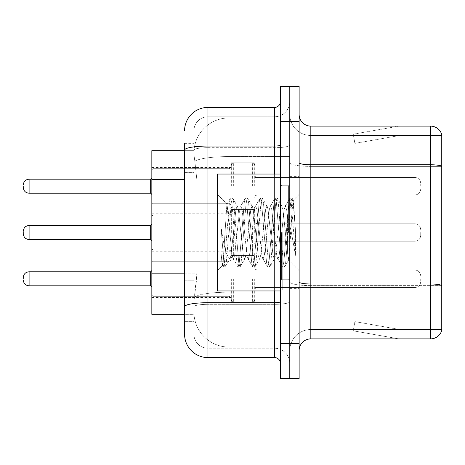 <?xml version="1.0" encoding="UTF-8"?>
<svg xmlns="http://www.w3.org/2000/svg" width="465" height="465" viewBox="0 0 465 465"><rect width="100%" height="100%" fill="white"/><g stroke="black" fill="none" stroke-linecap="round" stroke-linejoin="round"><path stroke-width="0.35" stroke-dasharray="2.33 1.74" d="M231.332 186.209L231.332 162.826L231.332 186.209M151.84 186.209L151.84 167.505L151.84 186.209M231.332 232.5L231.332 209.122L231.332 232.5M151.84 232.5L151.84 213.795L151.84 232.5M231.332 278.791L231.332 302.174L231.332 278.791M151.84 278.791L151.84 260.086L151.84 278.791M254.71 186.209L254.71 162.826L254.71 186.209M254.71 232.5L254.71 209.122L254.71 232.5M254.71 278.791L254.71 302.174L254.71 278.791M289.782 186.209L289.782 177.438L289.782 186.209M289.782 232.5L289.782 289.782L289.782 232.5M289.782 278.791L289.782 287.562L289.782 278.791M184.57 273.17L196.852 273.17L196.625 279.262L194.068 300.303L196.852 273.17L196.852 179.653L196.852 273.17L151.84 273.17L151.84 314.328L194.004 314.328L193.922 311.992A35.073 35.073 0 0 0 228.995 347.059L289.782 347.059L289.782 292.183L289.782 347.059L228.995 347.059L228.995 292.183L228.995 347.059A35.073 35.073 0 0 1 193.922 311.992L193.922 304.86L194.004 314.328L184.57 314.328L184.57 172.637L184.57 280.186L193.922 280.186L193.922 321.344L184.57 321.344L184.57 306.761A23.378 4.057 180 0 1 207.954 302.703L274.582 302.703L274.582 357.585A5.847 5.847 0 0 1 280.43 363.427L280.43 101.573L280.43 363.427M194.068 300.303L193.922 304.86L194.068 300.303M228.995 117.941L289.782 117.941L289.782 156.577L289.782 117.941L228.995 117.941A35.073 35.073 0 0 0 193.975 151.148C193.766 152.491 194.056 155.868 194.841 161.285L196.852 179.653L194.841 161.285C194.056 155.862 193.766 152.485 193.975 151.148L194.004 150.672L193.975 151.148A35.073 35.073 0 0 1 228.995 117.941L228.995 156.577L289.782 156.577L289.782 292.183L289.782 156.577L228.995 156.577L228.995 117.941A35.073 35.073 0 0 0 193.975 151.148M184.57 172.637L193.922 172.637L193.922 280.186L193.922 143.656L193.922 172.637L184.57 172.637L184.57 150.672L194.004 150.672L151.84 150.672L151.84 273.17M299.135 232.5L299.135 176.386L299.135 232.5M282.767 232.5L282.767 289.782L282.767 232.5M289.782 292.119L289.782 162.733L289.782 292.119M430.526 338.88L310.823 338.88L310.823 166.383L441.75 166.383L310.823 166.383L310.823 135.472L441.75 135.472L441.75 166.383L441.75 135.472L310.823 135.472L310.823 285.62L441.75 285.62L441.75 166.383L441.75 285.62L310.823 285.62L310.823 329.528A21.041 21.041 0 0 0 289.782 350.569A21.041 21.041 0 0 1 310.823 329.528L441.75 329.528L441.75 134.536A11.689 11.689 0 0 0 430.526 126.12L430.526 338.88A11.689 11.689 0 0 0 441.75 330.464L441.75 292.119L441.75 329.528L310.823 329.528L310.823 126.12A11.689 11.689 0 0 1 299.135 114.431L299.135 162.733L299.135 114.431M299.135 350.569L299.135 162.733L299.135 350.569A11.689 11.689 0 0 1 310.823 338.88M289.782 114.431L289.782 162.733L289.782 114.431A21.041 21.041 0 0 0 310.823 135.472A21.041 21.041 0 0 1 289.782 114.431A21.041 21.041 0 0 0 310.823 135.472M289.782 121.446L289.782 86.374L299.135 86.374L299.135 121.446L289.782 121.446L289.782 86.374L280.43 86.374L280.43 121.446L289.782 121.446L289.782 343.554L289.782 121.446M280.43 121.446L280.43 378.626L289.782 378.626L289.782 343.554L289.782 378.626L299.135 378.626L299.135 121.446M398.156 338.735A9.352 9.352 0 0 0 399.784 338.88L353.022 338.88L399.784 338.88A9.352 9.352 0 0 1 398.156 338.735A9.352 9.352 0 0 0 399.784 338.88A9.352 9.352 0 0 1 398.156 338.735A9.352 9.352 0 0 0 399.784 338.88A9.352 9.352 0 0 1 398.156 338.735L353.261 330.818L398.156 338.735M353.022 329.528L353.022 338.88L353.022 329.528L353.487 329.528L353.261 330.818L353.487 329.528L353.022 329.528L353.022 338.88L353.022 329.528L353.487 329.528L353.261 330.818L353.487 329.528L353.022 329.528L353.022 338.88L353.022 329.528L353.487 329.528L353.261 330.818L353.487 329.528L353.022 329.528M441.75 134.536A11.689 11.689 0 0 0 430.526 126.12L310.823 126.12M399.784 126.12L353.022 126.12L399.784 126.12A9.352 9.352 0 0 0 398.156 126.265A9.352 9.352 0 0 1 399.784 126.12A9.352 9.352 0 0 0 398.156 126.265A9.352 9.352 0 0 1 399.784 126.12A9.352 9.352 0 0 0 398.156 126.265A9.352 9.352 0 0 1 399.784 126.12M399.784 329.528L353.487 329.528L399.784 329.528L353.487 329.528L399.784 329.528L353.487 329.528L399.784 329.528L354.882 321.611L353.487 329.528L354.882 321.611L353.487 329.528L354.882 321.611L353.487 329.528L354.882 321.611L399.784 329.528M353.487 135.472L353.022 135.472L353.487 135.472L353.022 135.472L353.487 135.472L353.022 135.472L353.487 135.472L353.261 134.182L398.156 126.265L353.261 134.182L353.487 135.472L353.261 134.182L398.156 126.265L353.261 134.182L353.487 135.472L353.261 134.182L398.156 126.265L353.261 134.182L353.487 135.472L399.784 135.472L353.487 135.472L399.784 135.472L353.487 135.472L399.784 135.472L353.487 135.472L354.882 143.389L353.487 135.472M353.022 126.12L353.022 135.472L353.022 126.12M399.784 135.472L354.882 143.389L399.784 135.472M184.57 321.344L193.922 321.344L193.922 280.186L184.57 280.186M184.57 334.201A23.378 23.378 0 0 0 207.954 357.585L207.954 348.233A14.026 14.026 0 0 1 193.922 334.201L193.922 150.119L193.922 334.201A14.026 14.026 0 0 0 207.954 348.233L274.582 348.233L274.582 310.823L274.582 348.233L207.954 348.233L207.954 304.325L274.582 304.325L274.582 310.823L274.582 304.325A15.2 2.639 0 0 0 289.782 301.686L289.782 145.045L289.782 301.686A15.2 2.639 0 0 1 274.582 304.325L274.582 147.684L274.582 304.325L207.954 304.325L207.954 116.767L274.582 116.767A15.2 15.2 0 0 0 289.782 101.573L289.782 145.045L289.782 101.573A15.2 15.2 0 0 1 274.582 116.767L274.582 147.684L274.582 116.767A15.2 15.2 0 0 0 289.782 101.573M280.43 232.5L280.43 290.951L280.43 232.5M193.922 130.799A14.026 14.026 0 0 1 207.954 116.767A14.026 14.026 0 0 0 193.922 130.799L193.922 150.119L193.922 130.799A14.026 14.026 0 0 1 207.954 116.767L207.954 107.415A23.378 23.378 0 0 0 184.57 130.799A23.378 23.378 0 0 1 207.954 107.415L274.582 107.415A5.847 5.847 0 0 0 280.43 101.573A5.847 5.847 0 0 1 274.582 107.415L274.582 302.703A5.847 1.017 0 0 0 280.43 301.686M207.954 357.585L274.582 357.585M184.57 143.656L193.922 143.656L184.57 143.656L184.57 306.761M207.954 116.767L274.582 116.767M289.782 363.427A15.2 15.2 0 0 0 274.582 348.233A15.2 15.2 0 0 1 289.782 363.427A15.2 15.2 0 0 0 274.582 348.233M23.25 278.791L23.25 277.622L23.25 278.791M420.709 278.791L420.709 281.714L420.709 278.791M23.25 232.5L23.25 233.668L23.25 232.5M420.709 232.5L420.709 235.424L420.709 232.5M23.25 186.209L23.25 187.378L23.25 186.209M420.709 186.209L420.709 183.286L420.709 186.209M280.43 290.951L217.3 290.951L217.3 174.05L217.3 270.618L217.3 174.05L280.43 174.05M244.573 232.5L242.096 209.616L240.858 206.076L240.469 206.408L239.62 209.616L234.674 255.384L233.436 258.924L233.046 258.592L232.198 255.384L226.874 204.263L223.537 255.361L222.398 265.521L220.956 252.123L220.956 226.159L221.939 232.5C224.066 246.706 226.42 255.122 228.995 257.75L228.995 232.5L228.995 257.75L229.722 258.924L228.995 257.75C226.42 255.122 224.066 246.706 221.939 232.5L220.956 226.159L223.845 262.347L225.083 266.962L223.845 262.347L220.956 226.159L220.956 252.123L221.991 262.347L222.927 266.701L221.991 262.347L220.956 252.123L222.2 265.451L223.229 266.962L222.2 265.451L217.3 270.618L222.398 265.521L223.537 255.361L226.874 204.263L230.349 198.299L229.414 202.653L224.467 262.347L223.229 266.962L225.386 266.701L223.229 266.962L224.467 262.347L229.414 202.653L230.652 198.038L226.874 204.263L217.3 194.382L227.106 204.187L228.995 224.252L228.995 232.5L228.995 214.964L228.995 250.036L228.995 214.964L228.995 250.036L228.995 214.964L228.995 250.036L228.995 214.964L228.995 250.036L228.995 214.964L228.995 250.036L228.995 224.252L232.198 255.384L233.046 258.592L237.772 266.701L236.836 262.347L231.89 202.653L230.652 198.038L232.506 198.038L231.268 202.653L226.321 262.347L225.386 266.701L230.117 258.592L229.722 258.924L233.436 258.924L237.772 266.701L236.836 262.347L231.89 202.653L230.652 198.038L232.506 198.038L231.268 202.653L226.321 262.347L225.386 266.701L229.722 258.924L233.436 258.924L234.674 255.384L239.62 209.616L240.469 206.408L245.195 198.299L244.259 202.653L239.312 262.347L238.074 266.962L237.772 266.701L239.928 266.962L238.696 262.347L233.744 202.653L232.506 198.038L237.539 206.408L237.144 206.076L235.912 209.616L230.96 255.384L230.117 258.592L230.96 255.384L235.912 209.616L237.144 206.076L240.858 206.076L245.195 198.299L244.259 202.653L239.312 262.347L238.074 266.962L239.928 266.962L238.696 262.347L233.744 202.653L232.808 198.299L237.144 206.076L240.858 206.076L242.096 209.616L247.043 255.384L247.892 258.592L247.043 255.384L244.573 232.5M240.858 232.5L238.382 209.616L237.539 206.408L238.382 209.616L243.335 255.384L244.573 258.924L243.335 255.384L240.858 232.5M259.418 232.5L256.942 209.616L255.704 206.076L255.314 206.408L254.465 209.616L249.519 255.384L248.281 258.924L247.892 258.592L252.617 266.701L251.681 262.347L246.735 202.653L245.497 198.038L245.195 198.299L247.351 198.038L246.119 202.653L241.166 262.347L239.928 266.962L244.962 258.592L244.573 258.924L248.281 258.924L252.617 266.701L251.681 262.347L246.735 202.653L245.497 198.038L247.351 198.038L246.119 202.653L241.166 262.347L240.231 266.701L244.573 258.924L248.281 258.924L249.519 255.384L254.465 209.616L255.314 206.408L260.04 198.299L259.11 202.653L254.157 262.347L252.919 266.962L252.617 266.701L254.779 266.962L253.541 262.347L248.589 202.653L247.351 198.038L252.385 206.408L251.995 206.076L250.757 209.616L245.805 255.384L244.962 258.592L245.805 255.384L250.757 209.616L251.995 206.076L255.704 206.076L260.04 198.299L259.11 202.653L254.157 262.347L252.919 266.962L254.779 266.962L253.541 262.347L248.589 202.653L247.659 198.299L251.995 206.076L255.704 206.076L256.942 209.616L261.888 255.384L262.737 258.592L261.888 255.384L259.418 232.5M255.704 232.5L253.227 209.616L252.385 206.408L253.227 209.616L258.18 255.384L259.418 258.924L258.18 255.384L255.704 232.5M274.263 232.5L271.787 209.616L270.549 206.076L270.159 206.408L269.316 209.616L264.364 255.384L263.126 258.924L262.737 258.592L267.462 266.701L266.532 262.347L261.58 202.653L260.342 198.038L260.04 198.299L262.202 198.038L260.964 202.653L256.012 262.347L254.779 266.962L259.807 258.592L259.418 258.924L263.126 258.924L267.462 266.701L266.532 262.347L261.58 202.653L260.342 198.038L262.202 198.038L260.964 202.653L256.012 262.347L255.082 266.701L259.418 258.924L263.126 258.924L264.364 255.384L269.316 209.616L270.159 206.408L274.885 198.299L273.955 202.653L269.003 262.347L267.764 266.962L267.462 266.701L269.624 266.962L268.386 262.347L263.434 202.653L262.202 198.038L267.23 206.408L266.84 206.076L265.602 209.616L260.656 255.384L259.807 258.592L260.656 255.384L265.602 209.616L266.84 206.076L270.549 206.076L274.885 198.299L273.955 202.653L269.003 262.347L267.764 266.962L269.624 266.962L268.386 262.347L263.434 202.653L262.504 198.299L266.84 206.076L270.549 206.076L271.787 209.616L276.739 255.384L277.582 258.592L276.739 255.384L274.263 232.5M270.549 232.5L268.078 209.616L267.23 206.408L268.078 209.616L273.025 255.384L274.263 258.924L273.025 255.384L270.549 232.5M287.446 215.522L287.446 252.466L282.923 209.616L281.685 206.076L280.447 209.616L275.501 255.384L274.263 258.924L277.971 258.924L282.313 266.701L281.377 262.347L276.425 202.653L275.193 198.038L274.885 198.299L277.047 198.038L275.809 202.653L270.863 262.347L269.624 266.962L274.652 258.592L274.263 258.924L277.971 258.924L282.313 266.701L281.377 262.347L276.425 202.653L275.193 198.038L277.047 198.038L275.809 202.653L270.863 262.347L269.927 266.701L274.652 258.592L275.501 255.384L280.447 209.616L281.685 206.076L285.4 206.076L284.162 209.616L279.209 255.384L277.971 258.924L279.209 255.384L284.162 209.616L285.004 206.408L289.736 198.299L288.8 202.653L283.848 262.347L282.615 266.962L282.313 266.701L284.47 266.962L283.231 262.347L278.285 202.653L277.047 198.038L282.075 206.408L281.685 206.076L285.4 206.076L289.736 198.299L288.8 202.653L283.848 262.347L282.615 266.962L284.47 266.962L283.231 262.347L278.285 202.653L277.349 198.299L282.075 206.408L282.923 209.616L288.498 259.976L290.852 232.5L292.067 210.215L293.409 200.386L295.478 230.518L295.478 255.337L291.386 232.5L287.446 215.522L286.632 209.616L285.4 206.076L286.632 209.616L287.446 215.522L287.446 252.466L288.736 259.889L292.067 210.215L293.206 200.31L295.478 230.518L293.13 202.653L291.892 198.038L290.654 202.653L285.708 262.347L284.47 266.962L285.708 262.347L290.654 202.653L291.892 198.038L293.13 202.653L295.478 230.518L295.478 255.337L291.276 202.653L290.038 198.038L289.736 198.299L291.892 198.038L290.038 198.038L291.276 202.653L295.478 255.337L291.386 232.5L287.446 215.522M228.995 292.183A35.073 6.092 180 0 0 194.347 297.333A35.073 6.092 180 0 1 228.995 292.183L289.782 292.183L228.995 292.183L228.995 156.577L228.995 292.183M194.841 161.285A35.073 6.092 180 0 1 228.995 156.577A35.073 6.092 180 0 0 194.841 161.285M193.922 311.992A35.073 35.073 0 0 0 228.995 347.059M184.57 179.653L151.84 179.653M310.823 285.62A21.041 3.656 0 0 1 289.782 281.97A21.041 3.656 0 0 0 310.823 285.62M441.75 285.458A11.689 2.029 180 0 0 430.526 283.999L310.823 283.999A11.689 2.029 0 0 1 299.135 281.97M299.135 162.733A11.689 2.029 0 0 0 310.823 164.761L430.526 164.761A11.689 2.029 180 0 1 441.75 166.226M299.135 343.554L280.43 343.554M289.782 162.733A21.041 3.656 0 0 0 310.823 166.383A21.041 3.656 0 0 1 289.782 162.733M289.782 350.569A21.041 21.041 0 0 1 310.823 329.528M184.57 150.119A23.378 4.057 180 0 1 207.954 146.056L274.582 146.056A5.847 1.017 0 0 0 280.43 145.045M274.582 290.951L274.582 174.05M207.954 147.684L274.582 147.684A15.2 2.639 0 0 0 289.782 145.045A15.2 2.639 0 0 1 274.582 147.684L207.954 147.684A14.026 2.435 180 0 0 193.922 150.119A14.026 2.435 180 0 1 207.954 147.684M207.954 304.325A14.026 2.435 180 0 0 193.922 306.761A14.026 2.435 180 0 1 207.954 304.325M207.954 348.233A14.026 14.026 0 0 1 193.922 334.201M153.008 278.791L153.008 296.327L153.008 278.791M150.672 278.791L150.672 285.806L150.672 271.781L150.672 285.806L150.672 271.781L150.672 285.806L150.672 271.781L150.672 285.806L150.672 271.781L150.672 285.806L151.84 286.975L150.672 285.806L151.84 286.975L150.672 285.806L29.097 285.806L29.097 271.781C25.575 272.095 23.628 274.042 23.25 277.622C23.628 274.042 25.575 272.095 29.097 271.781L150.672 271.781L150.672 278.791M257.046 278.791L257.046 287.562L257.046 278.791M252.373 278.791L252.373 302.174L252.373 278.791M233.668 278.791L233.668 302.174L233.668 278.791M228.995 278.791L228.995 296.327L228.995 278.791M414.861 278.791L414.861 287.562L414.861 278.791M153.008 232.5L153.008 250.036L153.008 232.5M150.672 232.5L150.672 225.484L150.672 239.516L150.672 225.484L150.672 239.516L150.672 225.484L150.672 239.516L150.672 225.484L150.672 239.516L150.672 232.5L150.672 239.516L151.84 240.684L150.672 239.516L151.84 240.684L150.672 239.516L29.097 239.516L29.097 225.484L29.097 239.516L29.097 225.484L29.097 239.516L29.097 225.484L29.097 239.516L29.097 225.484L29.097 232.5L29.097 225.484L150.672 225.484L150.672 232.5M257.046 232.5L257.046 223.735L257.046 232.5M252.373 232.5L252.373 255.878L252.373 232.5M233.668 232.5L233.668 255.878L233.668 232.5M414.861 232.5L414.861 241.265L414.861 232.5M153.008 186.209L153.008 168.673L153.008 186.209M150.672 186.209L150.672 179.194L150.672 193.219L150.672 179.194L150.672 193.219L150.672 179.194L150.672 193.219L150.672 179.194L150.672 193.219L150.672 186.209L150.672 193.219L151.84 194.393L150.672 193.219L151.84 194.393L150.672 193.219L29.097 193.219L29.097 179.194L29.097 193.219L29.097 179.194L29.097 193.219L29.097 179.194L29.097 193.219L29.097 179.194L29.097 186.209L29.097 179.194L150.672 179.194L150.672 186.209M257.046 186.209L257.046 177.438L257.046 186.209M252.373 186.209L252.373 162.826L252.373 186.209M233.668 186.209L233.668 162.826L233.668 186.209M228.995 186.209L228.995 168.673L228.995 186.209M414.861 186.209L414.861 177.438L414.861 186.209M288.614 232.5L288.614 185.738L288.614 232.5M281.598 232.5L281.598 279.262L281.598 232.5M151.84 167.505L231.332 167.505M151.84 213.795L231.332 213.795M151.84 260.086L231.332 260.086M231.332 162.826L254.71 162.826M231.332 209.122L254.71 209.122M231.332 255.413L254.71 255.413M254.71 177.438L289.782 177.438M254.71 223.735L289.782 223.735M254.71 270.026L289.782 270.026M254.71 287.562L289.782 287.562M254.71 241.265L289.782 241.265M254.71 194.975L289.782 194.975M231.332 302.174L254.71 302.174M231.332 255.878L254.71 255.878M231.332 209.587L254.71 209.587M151.84 297.495L231.332 297.495M151.84 251.205L231.332 251.205M151.84 204.914L231.332 204.914M289.782 176.386L299.135 176.386L289.782 176.386M282.767 289.782L289.782 289.782L282.767 289.782M289.782 185.738L280.43 185.738L289.782 185.738M289.782 279.262L280.43 279.262L289.782 279.262M282.767 175.218L289.782 175.218L282.767 175.218M289.782 288.614L299.135 288.614L289.782 288.614M151.84 262.429L153.008 261.254L228.995 261.254L153.008 261.254L151.84 262.429L153.008 261.254L228.995 261.254L153.008 261.254L151.84 262.429L153.008 261.254L228.995 261.254L230.634 260.586L231.332 258.918L230.634 260.586L228.995 261.254L230.634 260.586L231.332 258.918L230.634 260.586L228.995 261.254L230.634 260.586L231.332 258.918M254.71 289.898L255.407 288.23L257.046 287.562L414.861 287.562L257.046 287.562L255.407 288.23L254.71 289.898L255.407 288.23L257.046 287.562L414.861 287.562L257.046 287.562L255.407 288.23L254.71 289.898L255.407 288.23L257.046 287.562L414.861 287.562C418.378 287.248 420.331 285.295 420.709 281.714C420.331 285.295 418.378 287.248 414.861 287.562C418.378 287.248 420.331 285.295 420.709 281.714C420.331 285.295 418.378 287.248 414.861 287.562C418.378 287.248 420.331 285.295 420.709 281.714M231.332 257.75L232.029 256.081L233.668 255.413L252.373 255.413L233.668 255.413L232.029 256.081L231.332 257.75L232.029 256.081L233.668 255.413L252.373 255.413L233.668 255.413L232.029 256.081L231.332 257.75L232.029 256.081L233.668 255.413L252.373 255.413L254.012 256.081L254.71 257.75L254.012 256.081L252.373 255.413L254.012 256.081L254.71 257.75L254.012 256.081L252.373 255.413L254.012 256.081L254.71 257.75M151.84 295.159L153.008 296.327L228.995 296.327L153.008 296.327L151.84 295.159L153.008 296.327L228.995 296.327L153.008 296.327L151.84 295.159L153.008 296.327L228.995 296.327L230.634 297.001L231.332 298.664L230.634 297.001L228.995 296.327L230.634 297.001L231.332 298.664L230.634 297.001L228.995 296.327L230.634 297.001L231.332 298.664M254.71 267.689L255.407 269.351L257.046 270.026L414.861 270.026L257.046 270.026L255.407 269.351L254.71 267.689L255.407 269.351L257.046 270.026L414.861 270.026L257.046 270.026L255.407 269.351L254.71 267.689L255.407 269.351L257.046 270.026L414.861 270.026C418.378 270.339 420.331 272.287 420.709 275.867C420.331 272.287 418.378 270.339 414.861 270.026C418.378 270.339 420.331 272.287 420.709 275.867C420.331 272.287 418.378 270.339 414.861 270.026C418.378 270.339 420.331 272.287 420.709 275.867M231.332 299.832L232.029 301.5L233.668 302.174L252.373 302.174L233.668 302.174L232.029 301.5L231.332 299.832L232.029 301.5L233.668 302.174L252.373 302.174L233.668 302.174L232.029 301.5L231.332 299.832L232.029 301.5L233.668 302.174L252.373 302.174L254.012 301.5L254.71 299.832L254.012 301.5L252.373 302.174L254.012 301.5L254.71 299.832L254.012 301.5L252.373 302.174L254.012 301.5L254.71 299.832M29.097 285.806C25.575 285.493 23.628 283.545 23.25 279.959C23.628 283.545 25.575 285.493 29.097 285.806L150.672 285.806L29.097 285.806C25.575 285.493 23.628 283.545 23.25 279.959C23.628 283.545 25.575 285.493 29.097 285.806L150.672 285.806M150.672 271.781L151.84 270.607L150.672 271.781L151.84 270.607L150.672 271.781L29.097 271.781C25.575 272.095 23.628 274.042 23.25 277.622C23.628 274.042 25.575 272.095 29.097 271.781L150.672 271.781L29.097 271.781M151.84 248.868L153.008 250.036L228.995 250.036L153.008 250.036L151.84 248.868L153.008 250.036L228.995 250.036L153.008 250.036L151.84 248.868L153.008 250.036L228.995 250.036L230.634 250.705L231.332 252.373L230.634 250.705L228.995 250.036L230.634 250.705L231.332 252.373L230.634 250.705L228.995 250.036L230.634 250.705L231.332 252.373M150.672 225.484L151.84 224.316L150.672 225.484L151.84 224.316L150.672 225.484L29.097 225.484C25.575 225.798 23.628 227.751 23.25 231.332C23.628 227.751 25.575 225.798 29.097 225.484L150.672 225.484L29.097 225.484C25.575 225.798 23.628 227.751 23.25 231.332C23.628 227.751 25.575 225.798 29.097 225.484M29.097 239.516C25.575 239.202 23.628 237.249 23.25 233.668C23.628 237.249 25.575 239.202 29.097 239.516L150.672 239.516L29.097 239.516C25.575 239.202 23.628 237.249 23.25 233.668C23.628 237.249 25.575 239.202 29.097 239.516L150.672 239.516M254.71 221.392L255.407 223.061L257.046 223.735L414.861 223.735L257.046 223.735L255.407 223.061L254.71 221.392L255.407 223.061L257.046 223.735L414.861 223.735L257.046 223.735L255.407 223.061L254.71 221.392L255.407 223.061L257.046 223.735L414.861 223.735C418.378 224.049 420.331 225.996 420.709 229.576C420.331 225.996 418.378 224.049 414.861 223.735C418.378 224.049 420.331 225.996 420.709 229.576C420.331 225.996 418.378 224.049 414.861 223.735C418.378 224.049 420.331 225.996 420.709 229.576M231.332 253.541L232.029 255.209L233.668 255.878L252.373 255.878L233.668 255.878L232.029 255.209L231.332 253.541L232.029 255.209L233.668 255.878L252.373 255.878L233.668 255.878L232.029 255.209L231.332 253.541L232.029 255.209L233.668 255.878L252.373 255.878L254.012 255.209L254.71 253.541L254.012 255.209L252.373 255.878L254.012 255.209L254.71 253.541L254.012 255.209L252.373 255.878L254.012 255.209L254.71 253.541M151.84 216.132L153.008 214.964L228.995 214.964L153.008 214.964L151.84 216.132L153.008 214.964L228.995 214.964L153.008 214.964L151.84 216.132L153.008 214.964L228.995 214.964L230.634 214.295L231.332 212.627L230.634 214.295L228.995 214.964L230.634 214.295L231.332 212.627L230.634 214.295L228.995 214.964L230.634 214.295L231.332 212.627M254.71 243.608L255.407 241.94L257.046 241.265L414.861 241.265L257.046 241.265L255.407 241.94L254.71 243.608L255.407 241.94L257.046 241.265L414.861 241.265L257.046 241.265L255.407 241.94L254.71 243.608L255.407 241.94L257.046 241.265L414.861 241.265C418.378 240.951 420.331 239.004 420.709 235.424C420.331 239.004 418.378 240.951 414.861 241.265C418.378 240.951 420.331 239.004 420.709 235.424C420.331 239.004 418.378 240.951 414.861 241.265C418.378 240.951 420.331 239.004 420.709 235.424M231.332 211.459L232.029 209.791L233.668 209.122L252.373 209.122L233.668 209.122L232.029 209.791L231.332 211.459L232.029 209.791L233.668 209.122L252.373 209.122L233.668 209.122L232.029 209.791L231.332 211.459L232.029 209.791L233.668 209.122L252.373 209.122L254.012 209.791L254.71 211.459L254.012 209.791L252.373 209.122L254.012 209.791L254.71 211.459L254.012 209.791L252.373 209.122L254.012 209.791L254.71 211.459M151.84 202.571L153.008 203.746L228.995 203.746L153.008 203.746L151.84 202.571L153.008 203.746L228.995 203.746L153.008 203.746L151.84 202.571L153.008 203.746L228.995 203.746L230.634 204.414L231.332 206.082L230.634 204.414L228.995 203.746L230.634 204.414L231.332 206.082L230.634 204.414L228.995 203.746L230.634 204.414L231.332 206.082M150.672 179.194L151.84 178.025L150.672 179.194L151.84 178.025L150.672 179.194L29.097 179.194C25.575 179.507 23.628 181.455 23.25 185.041C23.628 181.455 25.575 179.507 29.097 179.194L150.672 179.194L29.097 179.194C25.575 179.507 23.628 181.455 23.25 185.041C23.628 181.455 25.575 179.507 29.097 179.194M29.097 193.219C25.575 192.905 23.628 190.958 23.25 187.378C23.628 190.958 25.575 192.905 29.097 193.219L150.672 193.219L29.097 193.219C25.575 192.905 23.628 190.958 23.25 187.378C23.628 190.958 25.575 192.905 29.097 193.219L150.672 193.219M254.71 175.102L255.407 176.77L257.046 177.438L414.861 177.438L257.046 177.438L255.407 176.77L254.71 175.102L255.407 176.77L257.046 177.438L414.861 177.438L257.046 177.438L255.407 176.77L254.71 175.102L255.407 176.77L257.046 177.438L414.861 177.438C418.378 177.752 420.331 179.705 420.709 183.286C420.331 179.705 418.378 177.752 414.861 177.438C418.378 177.752 420.331 179.705 420.709 183.286C420.331 179.705 418.378 177.752 414.861 177.438C418.378 177.752 420.331 179.705 420.709 183.286M231.332 207.251L232.029 208.919L233.668 209.587L252.373 209.587L233.668 209.587L232.029 208.919L231.332 207.251L232.029 208.919L233.668 209.587L252.373 209.587L233.668 209.587L232.029 208.919L231.332 207.251L232.029 208.919L233.668 209.587L252.373 209.587L254.012 208.919L254.71 207.251L254.012 208.919L252.373 209.587L254.012 208.919L254.71 207.251L254.012 208.919L252.373 209.587L254.012 208.919L254.71 207.251M151.84 169.841L153.008 168.673L228.995 168.673L153.008 168.673L151.84 169.841L153.008 168.673L228.995 168.673L153.008 168.673L151.84 169.841L153.008 168.673L228.995 168.673L230.634 167.999L231.332 166.336L230.634 167.999L228.995 168.673L230.634 167.999L231.332 166.336L230.634 167.999L228.995 168.673L230.634 167.999L231.332 166.336M254.71 197.311L255.407 195.649L257.046 194.975L414.861 194.975L257.046 194.975L255.407 195.649L254.71 197.311L255.407 195.649L257.046 194.975L414.861 194.975L257.046 194.975L255.407 195.649L254.71 197.311L255.407 195.649L257.046 194.975L414.861 194.975C418.378 194.661 420.331 192.713 420.709 189.133C420.331 192.713 418.378 194.661 414.861 194.975C418.378 194.661 420.331 192.713 420.709 189.133C420.331 192.713 418.378 194.661 414.861 194.975C418.378 194.661 420.331 192.713 420.709 189.133M231.332 165.168L232.029 163.5L233.668 162.826L252.373 162.826L233.668 162.826L232.029 163.5L231.332 165.168L232.029 163.5L233.668 162.826L252.373 162.826L233.668 162.826L232.029 163.5L231.332 165.168L232.029 163.5L233.668 162.826L252.373 162.826L254.012 163.5L254.71 165.168L254.012 163.5L252.373 162.826L254.012 163.5L254.71 165.168L254.012 163.5L252.373 162.826L254.012 163.5L254.71 165.168M288.614 185.738L289.782 184.57L288.614 185.738L281.598 185.738L280.43 184.57L281.598 185.738L288.614 185.738M281.598 279.262L288.614 279.262L289.782 280.43L288.614 279.262L281.598 279.262L280.43 280.43L281.598 279.262M293.206 200.31L299.135 194.382L293.206 200.31M288.498 259.981L299.135 270.618L288.498 259.981M288.742 259.894L284.772 266.701L288.742 259.894M293.409 200.386L292.194 198.299L293.409 200.386"/><path stroke-width="0.7" d="M184.57 150.672L151.84 150.672L151.84 314.328L184.57 314.328L184.57 334.201L184.57 150.672M299.135 350.569A11.689 11.689 0 0 1 310.823 338.88L430.526 338.88L430.526 126.12L310.823 126.12A11.689 11.689 0 0 1 299.135 114.431A11.689 11.689 0 0 0 310.823 126.12L310.823 338.88M289.782 343.554L289.782 378.626L299.135 378.626L299.135 343.554L289.782 343.554L289.782 378.626L280.43 378.626L280.43 343.554L289.782 343.554L289.782 121.446L289.782 343.554M280.43 343.554L280.43 86.374L289.782 86.374L289.782 121.446L289.782 86.374L299.135 86.374L299.135 343.554M441.75 134.536A11.689 11.689 0 0 0 430.526 126.12A11.689 11.689 0 0 1 441.75 134.536L441.75 330.464A11.689 11.689 0 0 1 430.526 338.88M184.57 130.799A23.378 23.378 0 0 1 207.954 107.415L207.954 357.585L274.582 357.585L274.582 290.951M207.954 107.415L274.582 107.415A5.847 5.847 0 0 0 280.43 101.573M184.57 172.637L184.57 143.656M184.57 321.344L184.57 280.186M280.43 363.427A5.847 5.847 0 0 0 274.582 357.585M207.954 357.585A23.378 23.378 0 0 1 184.57 334.201M23.25 278.791L23.25 277.622L23.25 278.791M23.25 186.209L23.25 187.378L23.25 186.209M280.43 174.05L217.3 174.05L217.3 290.951L280.43 290.951M23.25 232.5L23.25 233.668L23.25 232.5M184.57 179.653L151.84 179.653M184.57 273.17L151.84 273.17M441.75 166.226A11.689 2.029 180 0 0 430.526 164.761L310.823 164.761A11.689 2.029 0 0 1 299.135 162.733M441.75 285.458A11.689 2.029 180 0 0 430.526 283.999L310.823 283.999A11.689 2.029 0 0 1 299.135 281.97M299.135 121.446L280.43 121.446M280.43 301.686A5.847 1.017 0 0 1 274.582 302.703L207.954 302.703A23.378 4.057 180 0 0 184.57 306.761M184.57 150.119A23.378 4.057 180 0 1 207.954 146.056L274.582 146.056L274.582 107.415M274.582 174.05L274.582 146.056A5.847 1.017 0 0 0 280.43 145.045M23.25 277.622C23.628 274.042 25.575 272.095 29.097 271.781L29.097 285.806L150.672 285.806L150.672 271.781L151.84 270.607M150.672 179.194L29.097 179.194L29.097 193.219L150.672 193.219L150.672 179.194L151.84 178.025M150.672 225.484L29.097 225.484L29.097 239.516L150.672 239.516L150.672 225.484L151.84 224.316M150.672 285.806L151.84 286.975M29.097 271.781L150.672 271.781M29.097 285.806C25.575 285.493 23.628 283.545 23.25 279.959M29.097 193.219C25.575 192.905 23.628 190.958 23.25 187.378M29.097 179.194C25.575 179.507 23.628 181.455 23.25 185.041M150.672 193.219L151.84 194.393M29.097 239.516C25.575 239.202 23.628 237.249 23.25 233.668M29.097 225.484C25.575 225.798 23.628 227.751 23.25 231.332M150.672 239.516L151.84 240.684"/></g></svg>
